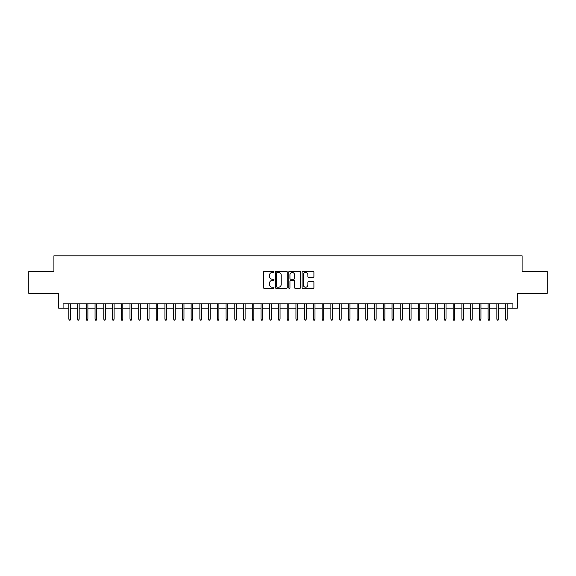 <?xml version="1.0" encoding="UTF-8"?>
<svg xmlns="http://www.w3.org/2000/svg" width="576" height="576" viewBox="0 0 576 576"><rect width="100%" height="100%" fill="white"/><g stroke="black" fill="none" stroke-linecap="round" stroke-linejoin="round"><path stroke-width="0.86" d="M274.025 271.858A0.598 0.598 0 0 0 273.427 271.26L264.312 271.26A0.857 0.857 0 0 0 263.455 272.117L263.455 287.546A0.857 0.857 0 0 0 264.312 288.403L273.427 288.403A0.598 0.598 0 0 0 274.025 287.806A0.598 0.598 0 0 0 273.427 287.208L272.246 287.208A2.743 2.743 0 0 1 269.503 284.465L269.503 283.176A2.743 2.743 0 0 1 272.246 280.433L273.427 280.433A0.598 0.598 0 0 0 274.025 279.835A0.598 0.598 0 0 0 273.427 279.23L272.246 279.23A2.743 2.743 0 0 1 269.503 276.487L269.503 275.206A2.743 2.743 0 0 1 272.246 272.462L273.427 272.462A0.598 0.598 0 0 0 274.025 271.858M313.056 277.301A0.857 0.857 0 0 0 313.913 276.444L313.913 272.117A0.857 0.857 0 0 0 313.056 271.26L302.94 271.26A0.857 0.857 0 0 0 302.083 272.117L302.083 287.546A0.857 0.857 0 0 0 302.94 288.403L313.056 288.403A0.857 0.857 0 0 0 313.913 287.546L313.913 282.319A0.857 0.857 0 0 0 313.056 281.462L308.729 281.462A0.857 0.857 0 0 0 307.872 282.319L307.872 284.911A2.297 2.297 0 0 1 305.575 287.208A2.297 2.297 0 0 1 303.286 284.911L303.286 274.752A2.297 2.297 0 0 1 305.575 272.462A2.297 2.297 0 0 1 307.872 274.752L307.872 276.444A0.857 0.857 0 0 0 308.729 277.301L313.056 277.301M63.086 308.218L63.086 303.854L512.914 303.854L512.914 308.218L517.284 308.218L517.284 293.371L547.2 293.371L547.2 271.534L522.086 271.534L522.086 255.816L53.914 255.816L53.914 271.534L28.8 271.534L28.8 293.371L58.716 293.371L58.716 308.218L68.846 308.218M287.251 272.117A0.857 0.857 0 0 0 286.394 271.26L276.278 271.26A0.857 0.857 0 0 0 275.422 272.117L275.422 287.546A0.857 0.857 0 0 0 276.278 288.403L286.394 288.403A0.857 0.857 0 0 0 287.251 287.546L287.251 272.117M289.606 271.26L299.722 271.26A0.857 0.857 0 0 1 300.578 272.117L300.578 287.546A0.857 0.857 0 0 1 299.722 288.403L295.394 288.403A0.857 0.857 0 0 1 294.538 287.546L294.538 281.29A0.857 0.857 0 0 0 293.681 280.433L290.808 280.433A0.857 0.857 0 0 0 289.951 281.29L289.951 287.806A0.598 0.598 0 0 1 289.354 288.403A0.598 0.598 0 0 1 288.749 287.806L288.749 272.117A0.857 0.857 0 0 1 289.606 271.26M70.423 308.218L77.58 308.218M79.157 308.218L86.321 308.218M87.89 308.218L95.054 308.218M96.624 308.218L103.788 308.218M105.358 308.218L112.522 308.218M114.091 308.218L121.255 308.218M122.825 308.218L129.989 308.218M131.566 308.218L138.722 308.218M140.299 308.218L147.463 308.218M149.033 308.218L156.197 308.218M157.766 308.218L164.93 308.218M166.5 308.218L173.664 308.218M175.234 308.218L182.398 308.218M183.967 308.218L191.131 308.218M192.708 308.218L199.865 308.218M201.442 308.218L208.606 308.218M210.175 308.218L217.339 308.218M218.909 308.218L226.073 308.218M227.642 308.218L234.806 308.218M236.376 308.218L243.54 308.218M245.11 308.218L252.274 308.218M253.85 308.218L261.007 308.218M262.584 308.218L269.748 308.218M271.318 308.218L278.482 308.218M280.051 308.218L287.215 308.218M288.785 308.218L295.949 308.218M297.518 308.218L304.682 308.218M306.252 308.218L313.416 308.218M314.993 308.218L322.15 308.218M323.726 308.218L330.89 308.218M332.46 308.218L339.624 308.218M341.194 308.218L348.358 308.218M349.927 308.218L357.091 308.218M358.661 308.218L365.825 308.218M367.394 308.218L374.558 308.218M376.135 308.218L383.292 308.218M384.869 308.218L392.033 308.218M393.602 308.218L400.766 308.218M402.336 308.218L409.5 308.218M411.07 308.218L418.234 308.218M419.803 308.218L426.967 308.218M428.537 308.218L435.701 308.218M437.278 308.218L444.434 308.218M446.011 308.218L453.175 308.218M454.745 308.218L461.909 308.218M463.478 308.218L470.642 308.218M472.212 308.218L479.376 308.218M480.946 308.218L488.11 308.218M489.679 308.218L496.843 308.218M498.42 308.218L505.577 308.218M507.154 308.218L512.914 308.218M277.222 272.462A0.598 0.598 0 0 0 276.617 273.06L276.617 286.603A0.598 0.598 0 0 0 277.222 287.208L278.46 287.208A2.743 2.743 0 0 0 281.203 284.465L281.203 275.206A2.743 2.743 0 0 0 278.46 272.462L277.222 272.462M294.538 274.795A2.297 2.297 0 0 0 292.241 272.506A2.297 2.297 0 0 0 289.951 274.795L289.951 278.374A0.857 0.857 0 0 0 290.808 279.23L293.681 279.23A0.857 0.857 0 0 0 294.538 278.374L294.538 274.795M68.846 319.054L69.199 320.184L70.07 320.184L70.423 319.054L68.846 319.054L68.846 303.854M70.423 319.054L70.423 303.854M77.58 319.054L77.933 320.184L78.804 320.184L79.157 319.054L77.58 319.054L77.58 303.854M79.157 319.054L79.157 303.854M86.321 319.054L86.666 320.184L87.538 320.184L87.89 319.054L86.321 319.054L86.321 303.854M87.89 319.054L87.89 303.854M95.054 319.054L95.4 320.184L96.278 320.184L96.624 319.054L95.054 319.054L95.054 303.854M96.624 319.054L96.624 303.854M103.788 319.054L104.134 320.184L105.012 320.184L105.358 319.054L103.788 319.054L103.788 303.854M105.358 319.054L105.358 303.854M112.522 319.054L112.867 320.184L113.746 320.184L114.091 319.054L112.522 319.054L112.522 303.854M114.091 319.054L114.091 303.854M121.255 319.054L121.608 320.184L122.479 320.184L122.825 319.054L121.255 319.054L121.255 303.854M122.825 319.054L122.825 303.854M129.989 319.054L130.342 320.184L131.213 320.184L131.566 319.054L129.989 319.054L129.989 303.854M131.566 319.054L131.566 303.854M138.722 319.054L139.075 320.184L139.946 320.184L140.299 319.054L138.722 319.054L138.722 303.854M140.299 319.054L140.299 303.854M147.463 319.054L147.809 320.184L148.68 320.184L149.033 319.054L147.463 319.054L147.463 303.854M149.033 319.054L149.033 303.854M156.197 319.054L156.542 320.184L157.421 320.184L157.766 319.054L156.197 319.054L156.197 303.854M157.766 319.054L157.766 303.854M164.93 319.054L165.276 320.184L166.154 320.184L166.5 319.054L164.93 319.054L164.93 303.854M166.5 319.054L166.5 303.854M173.664 319.054L174.01 320.184L174.888 320.184L175.234 319.054L173.664 319.054L173.664 303.854M175.234 319.054L175.234 303.854M182.398 319.054L182.75 320.184L183.622 320.184L183.967 319.054L182.398 319.054L182.398 303.854M183.967 319.054L183.967 303.854M191.131 319.054L191.484 320.184L192.355 320.184L192.708 319.054L191.131 319.054L191.131 303.854M192.708 319.054L192.708 303.854M199.865 319.054L200.218 320.184L201.089 320.184L201.442 319.054L199.865 319.054L199.865 303.854M201.442 319.054L201.442 303.854M208.606 319.054L208.951 320.184L209.822 320.184L210.175 319.054L208.606 319.054L208.606 303.854M210.175 319.054L210.175 303.854M217.339 319.054L217.685 320.184L218.563 320.184L218.909 319.054L217.339 319.054L217.339 303.854M218.909 319.054L218.909 303.854M226.073 319.054L226.418 320.184L227.297 320.184L227.642 319.054L226.073 319.054L226.073 303.854M227.642 319.054L227.642 303.854M234.806 319.054L235.152 320.184L236.03 320.184L236.376 319.054L234.806 319.054L234.806 303.854M236.376 319.054L236.376 303.854M243.54 319.054L243.893 320.184L244.764 320.184L245.11 319.054L243.54 319.054L243.54 303.854M245.11 319.054L245.11 303.854M252.274 319.054L252.626 320.184L253.498 320.184L253.85 319.054L252.274 319.054L252.274 303.854M253.85 319.054L253.85 303.854M261.007 319.054L261.36 320.184L262.231 320.184L262.584 319.054L261.007 319.054L261.007 303.854M262.584 319.054L262.584 303.854M269.748 319.054L270.094 320.184L270.965 320.184L271.318 319.054L269.748 319.054L269.748 303.854M271.318 319.054L271.318 303.854M278.482 319.054L278.827 320.184L279.706 320.184L280.051 319.054L278.482 319.054L278.482 303.854M280.051 319.054L280.051 303.854M287.215 319.054L287.561 320.184L288.439 320.184L288.785 319.054L287.215 319.054L287.215 303.854M288.785 319.054L288.785 303.854M295.949 319.054L296.294 320.184L297.173 320.184L297.518 319.054L295.949 319.054L295.949 303.854M297.518 319.054L297.518 303.854M304.682 319.054L305.035 320.184L305.906 320.184L306.252 319.054L304.682 319.054L304.682 303.854M306.252 319.054L306.252 303.854M313.416 319.054L313.769 320.184L314.64 320.184L314.993 319.054L313.416 319.054L313.416 303.854M314.993 319.054L314.993 303.854M322.15 319.054L322.502 320.184L323.374 320.184L323.726 319.054L322.15 319.054L322.15 303.854M323.726 319.054L323.726 303.854M330.89 319.054L331.236 320.184L332.107 320.184L332.46 319.054L330.89 319.054L330.89 303.854M332.46 319.054L332.46 303.854M339.624 319.054L339.97 320.184L340.848 320.184L341.194 319.054L339.624 319.054L339.624 303.854M341.194 319.054L341.194 303.854M348.358 319.054L348.703 320.184L349.582 320.184L349.927 319.054L348.358 319.054L348.358 303.854M349.927 319.054L349.927 303.854M357.091 319.054L357.437 320.184L358.315 320.184L358.661 319.054L357.091 319.054L357.091 303.854M358.661 319.054L358.661 303.854M365.825 319.054L366.178 320.184L367.049 320.184L367.394 319.054L365.825 319.054L365.825 303.854M367.394 319.054L367.394 303.854M374.558 319.054L374.911 320.184L375.782 320.184L376.135 319.054L374.558 319.054L374.558 303.854M376.135 319.054L376.135 303.854M383.292 319.054L383.645 320.184L384.516 320.184L384.869 319.054L383.292 319.054L383.292 303.854M384.869 319.054L384.869 303.854M392.033 319.054L392.378 320.184L393.25 320.184L393.602 319.054L392.033 319.054L392.033 303.854M393.602 319.054L393.602 303.854M400.766 319.054L401.112 320.184L401.99 320.184L402.336 319.054L400.766 319.054L400.766 303.854M402.336 319.054L402.336 303.854M409.5 319.054L409.846 320.184L410.724 320.184L411.07 319.054L409.5 319.054L409.5 303.854M411.07 319.054L411.07 303.854M418.234 319.054L418.579 320.184L419.458 320.184L419.803 319.054L418.234 319.054L418.234 303.854M419.803 319.054L419.803 303.854M426.967 319.054L427.32 320.184L428.191 320.184L428.537 319.054L426.967 319.054L426.967 303.854M428.537 319.054L428.537 303.854M435.701 319.054L436.054 320.184L436.925 320.184L437.278 319.054L435.701 319.054L435.701 303.854M437.278 319.054L437.278 303.854M444.434 319.054L444.787 320.184L445.658 320.184L446.011 319.054L444.434 319.054L444.434 303.854M446.011 319.054L446.011 303.854M453.175 319.054L453.521 320.184L454.392 320.184L454.745 319.054L453.175 319.054L453.175 303.854M454.745 319.054L454.745 303.854M461.909 319.054L462.254 320.184L463.133 320.184L463.478 319.054L461.909 319.054L461.909 303.854M463.478 319.054L463.478 303.854M470.642 319.054L470.988 320.184L471.866 320.184L472.212 319.054L470.642 319.054L470.642 303.854M472.212 319.054L472.212 303.854M479.376 319.054L479.722 320.184L480.6 320.184L480.946 319.054L479.376 319.054L479.376 303.854M480.946 319.054L480.946 303.854M488.11 319.054L488.462 320.184L489.334 320.184L489.679 319.054L488.11 319.054L488.11 303.854M489.679 319.054L489.679 303.854M496.843 319.054L497.196 320.184L498.067 320.184L498.42 319.054L496.843 319.054L496.843 303.854M498.42 319.054L498.42 303.854M505.577 319.054L505.93 320.184L506.801 320.184L507.154 319.054L505.577 319.054L505.577 303.854M507.154 319.054L507.154 303.854"/></g></svg>
